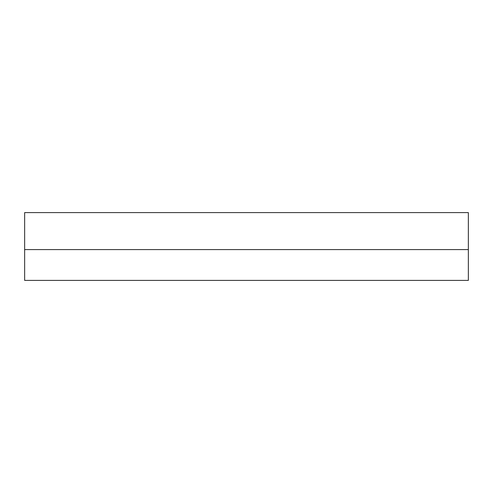 <?xml version="1.0" encoding="UTF-8"?>
<svg xmlns="http://www.w3.org/2000/svg" width="493" height="493" viewBox="0 0 493 493"><rect width="100%" height="100%" fill="white"/><g stroke="black" fill="none" stroke-linecap="round" stroke-linejoin="round"><path stroke-width="0.74" d="M24.65 280.394L468.35 280.394L468.35 249.581L24.65 249.581L468.35 249.581L468.35 212.606L24.65 212.606L24.65 280.394"/></g></svg>
